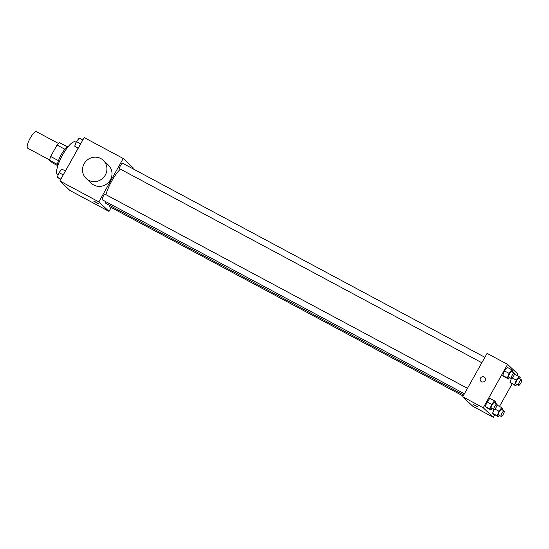<?xml version="1.0" encoding="UTF-8"?>
<svg xmlns="http://www.w3.org/2000/svg" width="549" height="549" viewBox="0 0 549 549"><rect width="100%" height="100%" fill="white"/><g stroke="black" fill="none" stroke-linecap="round" stroke-linejoin="round"><path stroke-width="0.82" d="M58.503 143.481L36.502 131.698A9.354 2.525 118.2 0 0 30.188 138.156A9.354 2.525 118.2 0 0 27.67 148.189L49.671 159.972M57.274 165.434L52.292 162.765L49.623 160.26A12.071 3.26 118.2 0 1 50.645 156.472L57.048 145.053A12.071 3.26 118.2 0 1 59.518 142.63L67.266 146.782M57.412 164.432L49.623 160.26M64.871 149.246L57.048 145.053M58.475 160.665L50.645 156.472M57.391 167.177A12.469 3.369 -61.8 0 1 60.877 155.36A12.469 3.369 -61.8 0 1 68.783 145.917M76.16 142.328L75.323 141.882A18.707 5.051 118.2 0 0 62.689 154.797A18.707 5.051 118.2 0 0 57.659 174.857L58.091 175.09M111.193 207.495L108.997 211.406L69.963 190.503L59.834 180.971L84.182 137.579L123.216 158.483L133.345 168.015L132.92 168.776M108.997 211.406L98.861 201.881L59.834 180.971M95.437 201.874L98.367 203.727L95.437 201.874M120.368 169.126A21.075 5.689 118.2 0 0 111.824 180.923A21.075 5.689 118.2 0 0 105.916 194.662M105.01 201.25A21.075 5.689 118.2 0 0 106.156 203.528L463.699 395.054M98.861 201.881L123.216 158.483M109.512 205.326A3.116 0.844 118.2 0 0 109.553 206.616L463.15 396.028M467.467 388.335L105.25 194.305A3.116 0.844 118.2 0 0 103.143 196.46A3.116 0.844 118.2 0 0 102.306 199.802L464.413 393.777M481.823 362.745L119.716 168.776A3.116 0.844 -61.8 0 1 120.451 165.633A3.116 0.844 -61.8 0 1 122.66 163.279L484.877 357.31M103.267 160.308L108.338 165.071A12.469 11.975 133.2 0 1 110.376 179.832A12.469 11.975 133.2 0 1 91.251 183.242L86.186 178.48A12.469 11.975 133.2 0 1 86.001 161.193A12.469 11.975 133.2 0 1 103.267 160.308A12.469 11.975 133.2 0 1 105.312 175.062A12.469 11.975 133.2 0 1 86.186 178.48M98.367 203.727L93.611 201.058M494.704 414.907L493.359 417.302L472.854 406.315L462.725 396.79L487.073 353.391L507.585 364.378L517.714 373.91L516.877 375.406M493.359 417.302L483.23 407.777L462.725 396.79M475.173 405.286L478.104 407.138L475.173 405.286M516.801 384.417L515.696 385.796L509.966 382.289L511.373 378.577A3.116 0.844 118.2 0 0 513.576 376.216A3.116 0.844 118.2 0 0 514.303 373.073A3.116 0.844 118.2 0 0 512.203 375.228A3.116 0.844 118.2 0 0 511.359 378.57L508.717 377.149A3.116 0.844 118.2 0 1 509.554 373.807A3.116 0.844 118.2 0 1 511.661 371.652L514.303 373.073M486.407 407.536L485.309 406.5L487.045 401.916L489.88 398.368L487.045 401.916L485.309 406.5L486.407 407.536L491.039 410.014L489.941 408.984L491.678 404.4L494.512 400.845L495.603 401.875L495.123 403.151M512.121 383.881L499.466 406.432M483.23 407.777L507.585 364.378M499.391 415.442L498.286 416.828L492.556 413.315L493.963 409.602A3.116 0.844 118.2 0 0 496.166 407.248A3.116 0.844 118.2 0 0 496.893 404.098A3.116 0.844 118.2 0 0 494.786 406.253A3.116 0.844 118.2 0 0 493.949 409.595L491.3 408.181A3.116 0.844 118.2 0 1 492.144 404.833A3.116 0.844 118.2 0 1 494.244 402.685L496.893 404.098M503.824 376.504L502.726 375.475L504.462 370.891L507.29 367.336L504.462 370.891L502.726 375.475L503.824 376.504L508.449 378.988L507.358 377.952L509.088 373.368L511.922 369.82L513.02 370.849L512.54 372.126M485.151 380.587A2.731 2.621 133.2 0 1 480.965 381.335A2.731 2.621 133.2 0 1 480.931 377.547A2.731 2.621 133.2 0 1 485.151 380.587M480.965 381.335A2.731 2.621 133.2 0 1 480.931 377.554A2.731 2.621 133.2 0 1 484.705 377.355M478.104 407.138L473.348 404.469M509.554 377.602L508.449 378.988M507.358 377.952L502.726 375.475M509.088 373.368L504.462 370.891M511.922 369.82L507.29 367.336M515.696 385.796L514.598 384.767L516.335 380.183L519.169 376.628L520.26 377.664L519.779 378.934M521.55 379.881L518.901 378.467A3.116 0.844 118.2 0 0 516.801 380.622A3.116 0.844 118.2 0 0 515.957 383.964L518.606 385.377A3.116 0.844 118.2 0 0 520.823 383.03A3.116 0.844 118.2 0 0 521.55 379.881A3.116 0.844 118.2 0 0 519.443 382.035A3.116 0.844 118.2 0 0 518.606 385.377M511.064 383.319L509.966 382.289L511.373 378.577M514.598 384.767L509.966 382.289M516.335 380.183L512.327 378.035M519.169 376.628L514.537 374.15M492.144 408.628L491.039 410.014M489.941 408.984L485.309 406.5M491.678 404.4L487.045 401.916M494.512 400.845L489.88 398.368M498.286 416.828L497.188 415.792L498.924 411.208L501.752 407.66L502.85 408.689L502.369 409.966M504.14 410.913L501.491 409.492A3.116 0.844 118.2 0 0 499.384 411.647A3.116 0.844 118.2 0 0 498.547 414.989L501.196 416.41A3.116 0.844 118.2 0 0 503.406 414.056A3.116 0.844 118.2 0 0 504.14 410.913A3.116 0.844 118.2 0 0 502.033 413.068A3.116 0.844 118.2 0 0 501.196 416.41M493.654 414.344L492.556 413.315L493.963 409.602M497.188 415.792L492.556 413.315M498.924 411.208L494.91 409.067M501.752 407.66L497.126 405.176M78.082 148.45L74.698 146.192L76.428 141.608L79.262 138.053L82.837 139.974M78.274 148.106L74.698 146.192M80.655 143.872L76.428 141.608M60.671 179.475L57.281 177.217L59.018 172.633L61.852 169.085L65.427 171M60.864 179.139L57.281 177.217M63.238 174.898L59.018 172.633"/></g></svg>
